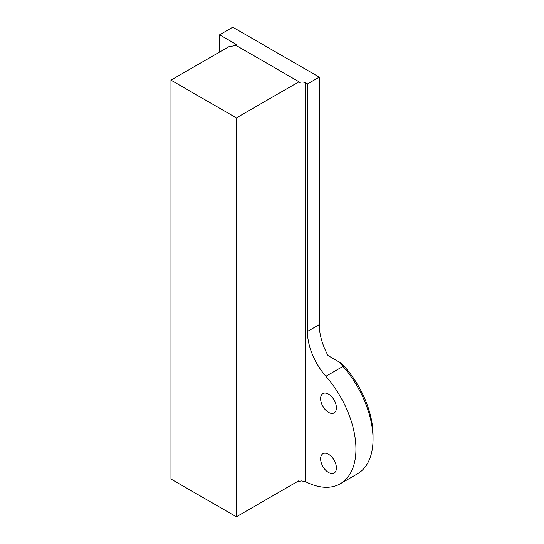<?xml version="1.0" encoding="UTF-8"?>
<svg xmlns="http://www.w3.org/2000/svg" width="544" height="544" viewBox="0 0 544 544"><rect width="100%" height="100%" fill="white"/><g stroke="black" fill="none" stroke-linecap="round" stroke-linejoin="round"><path stroke-width="0.82" d="M298.996 81.763L298.996 82.749A4.461 2.577 180 0 1 305.306 82.749L307.414 83.96L307.414 331.486A46.498 26.846 60 0 0 325.897 376.292A75.609 43.656 60 0 1 340.286 483.752A75.609 43.656 60 0 1 305.306 481.556L301.43 480.916A4.461 2.577 0 0 0 298.996 481.644L298.996 480.658L236.388 516.8L170.959 479.019L170.959 80.131L228.664 46.811L234.219 45.771A2.978 1.72 180 0 0 235.647 45.186L298.996 81.763L236.388 117.905L170.959 80.131M307.414 83.96L319.253 77.126L232.771 27.2L219.62 34.796L235.402 43.908A2.978 1.72 180 0 1 236.273 45.118A2.978 1.72 180 0 1 236.198 45.506M340.286 483.752L357.381 473.878A75.609 43.656 -120 0 0 373.041 439.266A75.609 43.656 -120 0 0 342.992 366.418A46.498 26.846 60 0 1 339.592 362.243L328.046 355.579A46.498 26.846 -120 0 1 319.253 324.652L319.253 77.126M219.62 34.796L219.62 52.034M339.259 362.052L341.401 363.29A70.679 40.807 60 0 1 373.041 435.248L373.041 439.266M328.522 394.128A11.159 6.446 -120 0 0 322.939 393.57A11.159 6.446 -120 0 0 322.939 406.463A11.159 6.446 -120 0 0 334.104 412.903A11.159 6.446 -120 0 0 335.811 403.961A11.159 6.446 -120 0 0 328.522 394.128M328.522 454.267A11.159 6.446 -120 0 0 322.939 453.71A11.159 6.446 -120 0 0 322.939 466.596A11.159 6.446 -120 0 0 334.104 473.042A11.159 6.446 -120 0 0 335.811 464.1A11.159 6.446 -120 0 0 328.522 454.267M298.139 481.148L298.996 481.644M236.388 117.905L236.388 516.8M305.306 82.749L305.306 481.556M298.996 480.658L298.996 82.749M235.402 43.908L235.402 45.349M307.414 331.486L319.253 324.652M325.897 376.292L342.992 366.418"/></g></svg>
